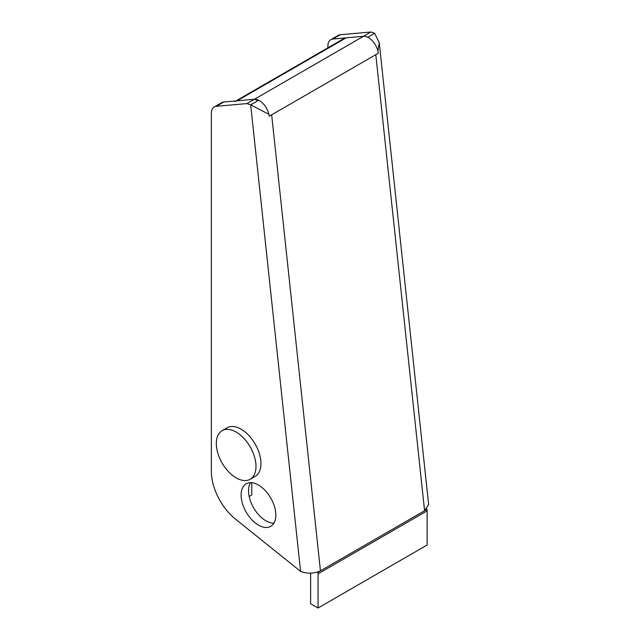 <?xml version="1.0" encoding="UTF-8"?>
<svg xmlns="http://www.w3.org/2000/svg" width="640" height="640" viewBox="0 0 640 640"><rect width="100%" height="100%" fill="white"/><g stroke="black" fill="none" stroke-linecap="round" stroke-linejoin="round"><path stroke-width="0.96" d="M249.176 496.448L251.784 494.944L251.736 482.712M250.488 482.664A24.544 14.168 -120 0 0 248.552 490.76A24.544 14.168 -120 0 0 273.88 523.184M275.824 515.088A24.544 14.168 -120 0 0 265.112 490.392A24.544 14.168 -120 0 0 246.192 483.816A24.544 14.168 -120 0 0 241.112 495.048A24.544 14.168 -120 0 0 251.824 519.752A24.544 14.168 -120 0 0 270.736 526.328A24.544 14.168 -120 0 0 275.824 515.088M317.432 572.056L317.976 572.288L320.448 570.856C313.808 573.744 307.192 573.92 300.592 571.384L250.688 104.848L268.864 114.296M318.056 573.832L427.152 510.848L427.152 545.016L318.056 608L318.056 573.832A14.024 8.096 -120 0 0 317.976 572.288M427.152 510.848A14.024 8.096 -120 0 0 427.064 509.304L426.624 509.112M377.888 51.016L379.256 42.84L428.64 504.512L424.584 510.736L375.8 54.688L269.192 116.24A14.024 8.096 -120 0 0 254.4 99.28L237.024 100.832A14.024 8.096 -120 0 0 234.976 101.464M375.8 54.688L378.28 53.256A14.024 8.096 -120 0 0 363.488 36.296L346.12 37.848A14.024 8.096 -120 0 0 344.064 38.48L235.896 100.936M318.056 608L310.616 603.704L310.616 573.168M271.664 114.808L320.448 570.856L427.064 509.304M327.888 47.824L327.888 46.088A14.024 8.096 60 0 1 330.792 39.664L338.232 35.368A14.024 8.096 60 0 1 340.288 34.736L370.928 32L254.4 99.28L258.128 100.552L250.688 104.848L246.96 103.576L254.4 99.28L223.752 102.016A14.024 8.096 -120 0 0 221.704 102.648L214.264 106.944A14.024 8.096 -120 0 0 211.36 113.368L211.36 471.44A42.08 24.296 -120 0 0 235.408 519.048L300.592 571.384M246.96 103.576L216.32 106.312A14.024 8.096 -120 0 0 214.264 106.944M379.256 42.84L374.656 33.272L367.768 37.256M370.928 32L374.656 33.272M330.792 39.664A14.024 8.096 60 0 1 332.848 39.032L363.488 36.296M222.128 430.672L227.088 427.816A28.048 16.192 60 0 1 250.752 437.664A28.048 16.192 60 0 1 255.136 476.4L250.176 479.264A28.048 16.192 60 0 1 226.504 469.416A28.048 16.192 60 0 1 222.128 430.672A28.048 16.192 60 0 1 245.8 440.52A28.048 16.192 60 0 1 250.176 479.264M237.024 100.832L346.12 37.848M216.32 106.312L223.752 102.016M340.288 34.736L332.848 39.032"/></g></svg>
